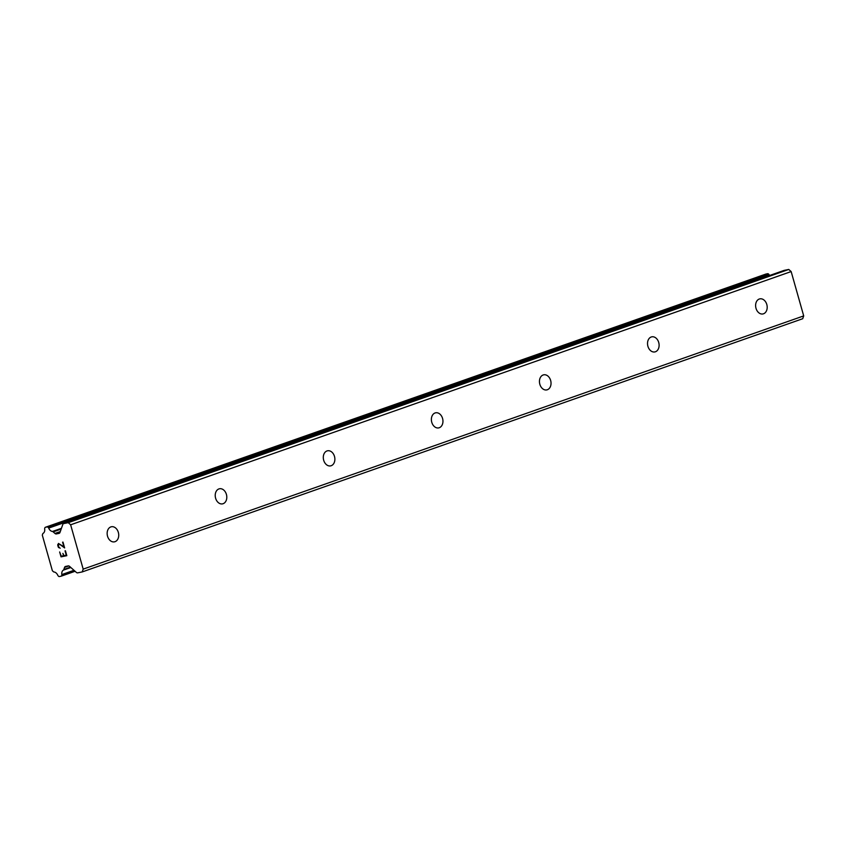 <?xml version="1.0" encoding="UTF-8"?>
<svg xmlns="http://www.w3.org/2000/svg" width="846" height="846" viewBox="0 0 846 846"><rect width="100%" height="100%" fill="white"/><g stroke="black" fill="none" stroke-linecap="round" stroke-linejoin="round"><path stroke-width="1.27" d="M763.494 313.792A7.699 5.7 -101.4 0 1 762.923 313.951A7.699 5.7 -101.4 0 1 755.901 307.923A7.699 5.7 -101.4 0 1 759.306 299.008A7.699 5.7 -101.4 0 1 759.877 298.86A7.699 5.7 -101.4 0 1 766.91 304.888A7.699 5.7 -101.4 0 1 763.494 313.792M655.417 351.777A7.699 5.7 -101.4 0 1 654.846 351.925A7.699 5.7 -101.4 0 1 647.814 345.898A7.699 5.7 -101.4 0 1 651.23 336.994A7.699 5.7 -101.4 0 1 651.801 336.835A7.699 5.7 -101.4 0 1 658.823 342.873A7.699 5.7 -101.4 0 1 655.417 351.777M547.341 389.752A7.699 5.7 -101.4 0 1 546.77 389.911A7.699 5.7 -101.4 0 1 539.737 383.883A7.699 5.7 -101.4 0 1 543.153 374.979A7.699 5.7 -101.4 0 1 543.724 374.82A7.699 5.7 -101.4 0 1 550.746 380.848A7.699 5.7 -101.4 0 1 547.341 389.752M439.254 427.738A7.699 5.7 -101.4 0 1 438.693 427.896A7.699 5.7 -101.4 0 1 431.661 421.868A7.699 5.7 -101.4 0 1 435.077 412.964A7.699 5.7 -101.4 0 1 435.648 412.806A7.699 5.7 -101.4 0 1 442.67 418.833A7.699 5.7 -101.4 0 1 439.254 427.738M331.177 465.723A7.699 5.7 -101.4 0 1 330.617 465.882A7.699 5.7 -101.4 0 1 323.584 459.854A7.699 5.7 -101.4 0 1 327 450.939A7.699 5.7 -101.4 0 1 327.561 450.791A7.699 5.7 -101.4 0 1 334.593 456.819A7.699 5.7 -101.4 0 1 331.177 465.723M223.101 503.708A7.699 5.7 -101.4 0 1 222.54 503.867A7.699 5.7 -101.4 0 1 215.508 497.829A7.699 5.7 -101.4 0 1 218.924 488.925A7.699 5.7 -101.4 0 1 219.484 488.766A7.699 5.7 -101.4 0 1 226.517 494.804A7.699 5.7 -101.4 0 1 223.101 503.708M115.024 541.694A7.699 5.7 -101.4 0 1 114.464 541.842A7.699 5.7 -101.4 0 1 107.431 535.814A7.699 5.7 -101.4 0 1 110.847 526.91A7.699 5.7 -101.4 0 1 111.408 526.751A7.699 5.7 -101.4 0 1 118.44 532.779A7.699 5.7 -101.4 0 1 115.024 541.694M59.654 551.952L61.039 556.858L59.643 551.952L61.25 556.213L63.577 555.748L62.9 553.379L63.577 555.748M62.9 553.379L63.958 555.674L66.284 555.198L65.438 550.788L66.823 555.685L61.028 556.858L66.823 555.685M66.274 555.198L65.047 550.862M60.151 548.282L58.586 546.812L58.607 544.01M58.723 547.7L58.215 546.928L58.734 547.7M58.215 546.928L57.771 545.3L58.226 546.928M57.761 545.31L57.814 544.422L57.771 545.3M58.416 543.439L63.905 546.791L62.974 542.096L64.624 547.912L59.114 543.904L64.613 547.891M63.894 546.791L62.593 542.18M63.757 523.579A2.57 1.713 70.6 0 0 63.609 523.621A2.57 1.713 70.6 0 0 62.773 524.541L59.981 532.43A2.57 1.713 70.6 0 1 59.135 533.35A2.57 1.713 70.6 0 1 58.987 533.392L56.354 533.932A2.57 1.713 70.6 0 1 54.948 533.445L53.192 531.88A1.28 0.857 70.6 0 0 52.473 531.468A5.129 3.426 70.6 0 1 48.687 528.105A1.28 0.857 70.6 0 0 48.275 527.513L47.884 527.164A1.28 0.857 70.6 0 0 47.186 526.921L45.398 527.28A1.28 0.857 70.6 0 0 44.901 527.767L44.732 528.253A1.28 0.857 70.6 0 0 44.679 528.94A5.129 3.426 70.6 0 1 43.114 533.35A1.28 0.857 70.6 0 0 42.702 533.995L42.3 535.127L52.378 570.743L53.34 571.6A1.28 0.857 70.6 0 0 54.059 572.012A5.129 3.426 70.6 0 1 57.814 575.354A1.28 0.857 70.6 0 0 58.226 575.936L58.638 576.316A1.28 0.857 70.6 0 0 59.336 576.549L61.123 576.189A1.28 0.857 70.6 0 0 61.621 575.714L61.779 575.248A1.28 0.857 70.6 0 0 61.832 574.571A5.129 3.426 70.6 0 1 63.408 570.119A1.28 0.857 70.6 0 0 63.831 569.474L64.56 567.402A2.57 1.713 70.6 0 1 65.396 566.482A2.57 1.713 70.6 0 1 65.554 566.439L68.188 565.911A2.57 1.713 70.6 0 1 69.584 566.386L76.299 572.361A2.57 1.713 70.6 0 0 77.705 572.837L82.189 571.938L83.183 569.125L70.63 524.795L68.251 522.669L63.757 523.579L784.274 270.35A2.57 1.713 -109.4 0 0 784.126 270.392A2.57 1.713 -109.4 0 0 783.978 270.456M82.189 571.938L802.706 318.72L803.7 315.907L791.158 271.566L788.768 269.451L784.274 270.35M769.522 275.532A5.129 3.426 70.6 0 1 769.204 274.876A1.28 0.857 -109.4 0 0 768.792 274.294L768.401 273.945A1.28 0.857 -109.4 0 0 767.703 273.702L765.916 274.062A1.28 0.857 -109.4 0 0 765.767 274.115M68.251 522.669L788.768 269.451M70.63 524.795L791.158 271.566M53.192 531.88L61.166 529.078M52.473 531.468L61.43 528.316M63.408 570.119L70.842 567.507M63.831 569.474L70.44 567.148M83.183 569.125L803.7 315.907M56.354 533.932L59.865 532.694M54.948 533.445L60.278 531.574M48.687 528.105L769.204 274.876M48.275 527.513L768.792 274.294M47.884 527.164L768.401 273.945M47.186 526.921L767.703 273.702M45.398 527.28L765.916 274.062M61.272 576.137L75.093 571.283L61.208 576.168M61.621 575.714L74.839 571.061M61.779 575.248L74.522 570.775M61.832 574.571L73.983 570.299M64.56 567.402L68.759 565.932M63.609 523.621L784.126 270.392M45.324 527.301L765.842 274.083"/></g></svg>
